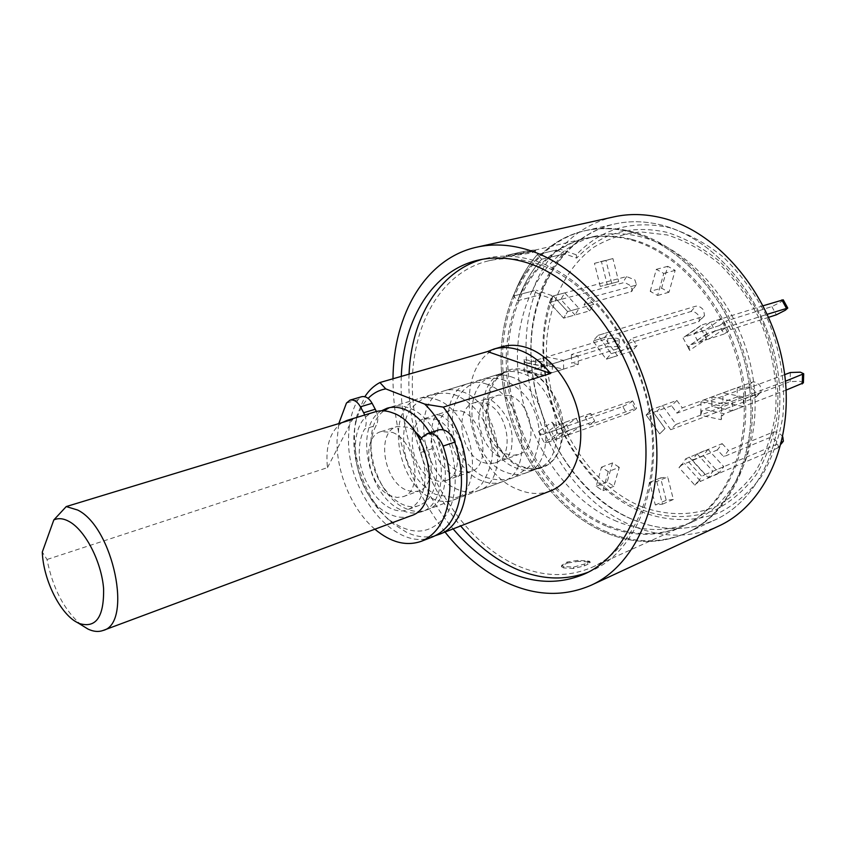 <?xml version="1.0" encoding="UTF-8"?>
<svg xmlns="http://www.w3.org/2000/svg" width="846" height="846" viewBox="0 0 846 846"><rect width="100%" height="100%" fill="white"/><g stroke="black" fill="none" stroke-linecap="round" stroke-linejoin="round"><path stroke-width="0.63" stroke-dasharray="4.23 3.17" d="M527.185 370.527C516.832 367.153 507.759 368.602 499.975 374.884C474.5 394.056 489.02 455.878 521.358 467.267L532.007 469.667C552.11 468.388 562.569 454.228 563.394 427.177C562.453 402.421 545.998 376.914 527.185 370.527M512.613 255.323L533.213 251.431L535.359 251.558L529.681 253.24L506.786 256.624L512.613 255.323L512.813 253.98L505.993 255.503L507.938 255.09L508.742 256.211M631.391 239.281C615.708 235.273 600.66 234.924 586.278 238.244C533.551 250.797 502.577 311.222 508.435 375.508C514.125 439.878 554.828 503.159 607.481 525.387C633.643 536.195 658.981 536.375 683.494 525.948C727.539 506.606 754.717 444.785 743.042 377.929C731.621 311.074 682.701 252.203 631.391 239.281M515.478 564.811C462.286 540.012 420.451 472.565 413.377 404.652C406.154 336.845 435.648 273.491 488.301 260.896C502.683 257.565 517.805 258.146 533.689 262.63C585.644 277.054 636.404 340.557 649.242 411.886C662.344 483.225 635.885 548.123 591.872 567.38C567.37 577.744 541.905 576.887 515.478 564.811M401.29 376.375C398.878 429.451 418.876 488.332 453.107 528.898M588.16 572.224L591.936 570.616C636.689 550.958 663.581 484.79 650.151 412.044C636.996 339.32 585.189 274.654 532.314 260.05C516.24 255.534 500.938 254.942 486.397 258.273L482.41 259.288M409.062 374.144C406.556 426.997 426.469 485.615 460.647 525.958M576.316 254.826L560.168 249.168L537.369 254.509L556.414 250.046C546.167 261.805 538.172 275.51 532.43 291.161L513.533 296.015L517.72 300.69L540.319 294.799L539.621 294.027C545.332 278.334 553.369 264.661 563.753 253.028L564.472 253.811C578.23 238.625 594.918 228.695 614.534 224.031C629.361 220.69 644.811 220.986 660.906 224.92C714.436 237.789 765.376 297.972 777.125 366.804C789.128 435.637 760.565 499.637 714.584 520.11C688.602 531.299 661.815 531.309 634.214 520.142C556.943 490.098 509.673 374.873 540.319 294.799L552.29 298.881L552.004 295.603C522.468 372.917 568.311 483.796 643.013 512.359C668.985 521.855 695.92 522.056 720.464 512.137C736.221 503.698 749.958 491.706 761.696 476.139C771.89 458.765 778.923 439 782.793 416.867C786.082 382.593 779.832 345.993 764.816 312.692C753.363 291.373 739.51 272.824 723.267 257.047C706.082 243.32 688.115 233.517 669.345 227.637C632.025 219.685 601.02 228.748 576.316 254.826L576.665 258.072L564.472 253.811L541.704 259.225L537.369 254.509C527.164 266.374 519.211 280.206 513.533 296.015L536.153 290.199C503.677 373.805 552.766 494.508 633.665 526.275C662.756 538.151 691.013 538.119 718.444 526.18M517.72 300.69C523.346 284.785 531.341 270.963 541.704 259.225C531.341 270.963 523.346 284.785 517.72 300.69L540.319 294.799C546.019 279.085 554.067 265.422 564.472 253.811L541.704 259.225L537.369 254.509C527.164 266.374 519.211 280.206 513.533 296.015L517.72 300.69M606.931 531.954C551.645 508.393 509.133 441.929 503.285 374.429C497.258 307.024 529.871 243.574 585.495 230.598C600.343 227.246 615.856 227.606 632.025 231.677C685.831 244.98 737.384 306.58 749.556 376.808C761.982 447.037 733.577 512.031 687.523 532.504C661.509 543.692 634.648 543.513 606.931 531.954M435.584 535.581C426.342 538.109 416.708 537.041 406.693 532.367L393.676 524.129C364.912 501.72 347.685 450.759 356.97 415.492L364.838 396.7M550.545 490.881C540.372 494.677 529.702 494.286 518.556 489.697C463.661 469.921 449.459 359.296 501.847 346.775M429.831 432.803C448.359 462.117 443.6 505.051 422.08 511.629C415.64 513.924 408.808 513.448 401.607 510.18C367.989 496.708 353.448 426.405 381.525 410.786M552.29 298.881C523.885 374.207 568.702 481.987 641.279 509.641C666.585 518.862 692.8 519.021 716.647 509.303C731.949 501.054 745.284 489.358 756.662 474.194C766.539 457.252 773.339 438.017 777.072 416.486C780.234 383.153 774.122 347.569 759.539 315.177C748.414 294.44 734.963 276.388 719.185 261.012C702.497 247.635 685.027 238.064 666.785 232.301C630.756 224.497 600.713 233.084 576.665 258.072M552.004 295.603L536.153 290.199M560.168 249.168C574.804 232.587 592.718 221.821 613.91 216.872M445.028 532.049C410.638 486.767 393.295 435.669 392.978 378.765M443.357 429.757C458.077 458.606 459.114 495.026 446.339 514.865C431.079 534.683 412.087 536.353 389.34 519.878C363.336 499.648 347.695 453.361 356.103 421.509C358.482 411.981 362.49 404.272 368.116 398.381M587.336 563.214L589.514 561.289L587.484 560.919L577.86 560.38L567.053 562.051L561.765 565.276L563.933 566.556L573.556 567.137L587.336 563.214L588.076 564.187L584.205 565.932L573.377 568.523L573.556 567.137M587.484 560.919L588.224 561.881L590.254 562.262L588.076 564.187M584.375 564.546L584.205 565.932M563.933 566.556L563.605 567.93L573.377 568.523M563.605 567.93L561.437 566.64L563.753 564.716L564.092 563.362M567.053 562.051L567.634 563.002L563.753 564.716M567.634 563.002L578.453 561.332L577.86 560.38M588.224 561.881L578.453 561.332M523.632 252.764L523.822 251.431L512.813 253.98M509.461 256.052L508.668 254.942M518.334 254.879L517.689 253.726L507.938 255.09M517.689 253.726L529.036 252.087L529.681 253.24M532.832 252.499L533.192 251.125L529.036 252.087M533.192 251.125L535.708 250.183L533.562 250.056L533.213 251.431M523.822 251.431L533.562 250.056M432.718 536.85C395.6 553.041 346.099 492.012 348.584 437.044C348.869 422.376 352.052 409.898 358.122 399.629L361.697 396.711M374.873 529.205C352.19 510.011 336.391 472.861 337.025 440.671L338.781 423.603M376.396 411.494C378.321 416.909 378.278 421.541 376.259 425.39C372.875 431.227 371.077 438.291 370.865 446.603C369.216 478.73 398.138 514.357 419.542 505.284C429.853 500.959 435.542 490.807 436.599 474.807C436.896 466.178 435.447 457.453 432.264 448.623L431.026 441.115L434.231 433.089L438.841 429.863M432.264 448.623L420.631 452.547L419.373 444.985L420.261 440.354M420.631 452.547C423.835 461.43 425.305 470.217 425.03 478.899C424.015 494.984 418.358 505.189 408.068 509.504C386.717 518.566 357.742 482.643 359.296 450.336C359.487 441.993 361.263 434.886 364.626 429.017L376.259 425.39M364.711 415.026C366.667 420.473 366.635 425.147 364.626 429.017M604.404 337.554L609.363 331.981L622.487 350.159L617.453 355.69L604.404 337.554L593.078 340.97L598.037 335.354L695.867 306.189C698.479 305.787 701.048 307.087 703.586 310.091L704.538 315.706L703.47 316.383L631.856 338.379L637.091 345.58L632.036 351.079L606.18 359.243L593.078 340.97L690.865 311.54C693.477 311.127 696.036 312.417 698.563 315.421L699.494 321.025L698.415 321.702L626.833 343.888L631.856 338.379M609.363 331.981L598.037 335.354L611.203 353.691L606.18 359.243L593.078 340.97L598.037 335.354L611.203 353.691L637.091 345.58M632.036 351.079L626.833 343.888M593.797 304.349L567.613 311.592L553.326 295.899L549.392 302.498L553.326 295.899L626.6 276.579L634.891 279.91L636.393 284.446L634.965 285.462L588.107 298.173L593.797 304.349L589.757 310.831L563.605 318.159L567.613 311.592L563.605 318.159L549.392 302.498L623.079 282.828L626.061 283.199L629.836 285.282L630.862 286.234L632.343 290.781L630.915 291.796L584.1 304.666L588.107 298.173M560.835 299.431L549.392 302.498L563.605 318.159L574.994 314.966L560.835 299.431L564.79 292.875L579.024 308.43L574.994 314.966M589.757 310.831L584.1 304.666M616.808 521.39C564.229 499.404 523.653 436.557 518.09 372.547C512.369 308.621 543.47 248.502 596.176 235.96C610.569 232.639 625.585 232.967 641.247 236.933C692.483 249.697 741.191 308.113 752.475 374.514C764.012 440.914 736.781 502.418 692.758 521.76C668.255 532.187 642.939 532.071 616.808 521.39M606.011 526.011C553.347 503.74 512.634 440.406 506.913 375.973C501.033 311.635 531.986 251.156 584.713 238.604C599.105 235.283 614.154 235.632 629.836 239.651C681.167 252.594 730.109 311.54 741.551 378.469C753.247 445.398 726.08 507.272 682.035 526.603C657.522 537.041 632.184 536.84 606.011 526.011M642.177 506.891C667.018 515.901 692.726 516.007 716.097 506.437C731.092 498.326 744.152 486.831 755.277 471.952C764.943 455.338 771.594 436.494 775.232 415.397C778.309 382.752 772.335 347.907 758.058 316.203C747.166 295.899 734 278.207 718.55 263.148C702.212 250.025 685.101 240.634 667.23 234.955L640.877 231.92C623.777 233.507 608.052 238.635 593.702 247.286C566.577 267.199 549.942 301.419 546.77 340.134C542.265 408.681 583.994 483.457 642.177 506.891M540.319 294.799C509.673 374.873 556.943 490.098 634.214 520.142C661.815 531.309 688.602 531.299 714.584 520.11C760.565 499.637 789.128 435.637 777.125 366.804C765.376 297.972 714.436 237.789 660.906 224.92C644.811 220.986 629.361 220.69 614.534 224.031C594.918 228.695 578.23 238.625 564.472 253.811M630.471 232.037C684.287 245.372 735.872 307.045 748.065 377.348C760.522 447.65 732.128 512.697 686.074 533.17C660.06 544.359 633.189 544.168 605.472 532.589C550.175 508.985 507.642 442.458 501.763 374.894C495.724 307.426 528.306 243.923 583.941 230.947C598.788 227.595 614.291 227.955 630.471 232.037C614.291 227.955 598.788 227.595 583.941 230.947C528.306 243.923 495.724 307.426 501.763 374.894C507.642 442.458 550.175 508.985 605.472 532.589C633.189 544.168 660.06 544.359 686.074 533.17C732.128 512.697 760.522 447.65 748.065 377.348C735.872 307.045 684.287 245.372 630.471 232.037M556.414 250.046L563.753 253.028M539.621 294.027L532.43 291.161M650.225 291.341L656.327 269.345L663.782 273.427L657.606 295.466L650.225 291.341L661.593 288.169L667.737 266.331L675.171 270.371L668.953 292.251L661.593 288.169M693.805 333.705L710.46 322.252L715.177 330.987L698.458 342.355L693.805 333.705L705.014 330.151L721.659 318.741L726.354 327.402L709.635 338.717L705.014 330.151M711.962 396.911L732.477 401.152L732.298 410.744L711.814 406.408L711.962 396.911L723.002 392.851L743.475 397.017L743.264 406.535L722.844 402.273L723.002 392.851M697.051 453.805L712.945 471.275L708.134 477.567L692.324 460.129L697.051 453.805L707.996 449.374L723.827 466.675L719.015 472.946L703.269 455.666L707.996 449.374M656.76 481.501L662.46 504.163L655.322 504.967L649.643 482.4L656.76 481.501L667.706 476.985L673.353 499.478L666.214 500.293L660.589 477.895L667.706 476.985M608.242 471.624L602.891 490.712L596.197 486.249L601.474 467.193L608.242 471.624L619.261 467.299L613.868 486.281L607.185 481.871L612.515 462.921L619.261 467.299M569.168 430.265L555.611 439.476L551.55 431.597L565.054 422.313L569.168 430.265L580.303 426.31L566.735 435.5L562.696 427.685L576.211 418.421L580.303 426.31M552.364 372.631L535.529 369.057L535.349 360.385L552.216 363.875L552.364 372.631L563.637 369.089L546.812 365.588L546.664 356.959L563.521 360.396L563.637 369.089M564.79 292.875L553.326 295.899L567.613 311.592L579.024 308.43M600.269 286.403L594.463 263.339L601.411 261.446L607.248 284.616L600.269 286.403L611.711 283.368L605.958 260.473L612.916 258.58L618.68 281.581L611.711 283.368M657.236 410.976L646.133 415.016L651.388 409.623L665.009 428.584L659.668 433.913L646.133 415.016L671.608 405.752L676.874 400.422L651.388 409.623L662.503 405.615L676.06 424.406L670.719 429.715L657.236 410.976L662.503 405.615M622.487 350.159L611.203 353.691L606.18 359.243L617.453 355.69M670.719 429.715L754.939 397.705L755.774 397.165L754.844 391.011C752.253 387.923 749.672 386.643 747.113 387.193L676.959 413.155L671.608 405.752M676.06 424.406L760.29 392.586L761.125 392.047L760.184 385.882C757.572 382.783 754.992 381.504 752.422 382.043L682.257 407.835L676.959 413.155M601.411 261.446L612.916 258.58M607.248 284.616L618.68 281.581M605.958 260.473L594.463 263.339M535.349 360.385L546.664 356.959M552.216 363.875L563.521 360.396M546.812 365.588L535.529 369.057M551.55 431.597L562.696 427.685M565.054 422.313L576.211 418.421M566.735 435.5L555.611 439.476M596.197 486.249L607.185 481.871M601.474 467.193L612.515 462.921M613.868 486.281L602.891 490.712M655.322 504.967L666.214 500.293M649.643 482.4L660.589 477.895M673.353 499.478L662.46 504.163M708.134 477.567L719.015 472.946M692.324 460.129L703.269 455.666M723.827 466.675L712.945 471.275M732.298 410.744L743.264 406.535M711.814 406.408L722.844 402.273M743.475 397.017L732.477 401.152M715.177 330.987L726.354 327.402M698.458 342.355L709.635 338.717M721.659 318.741L710.46 322.252M663.782 273.427L675.171 270.371M657.606 295.466L668.953 292.251M667.737 266.331L656.327 269.345M646.133 415.016L651.388 409.623L665.009 428.584L659.668 433.913L646.133 415.016M676.874 400.422L682.257 407.835M783.237 299.812L780.826 302.011L771.848 306.601L726.122 321.036L730.733 329.549L724.102 334.022L719.512 325.541L684.033 337.12L699.748 326.482L703.893 334.181L705.68 335.397L707.097 333.567L767.311 314.278M724.102 334.022L690.368 344.978L688.951 346.807L687.174 345.602L683.082 337.988M688.951 346.807L689.575 350.403L706.357 339.013L705.68 335.397M687.174 345.602L689.575 350.403M706.357 339.013L703.893 334.181M685.704 336.274L699.748 326.482M702.36 324.779L763.177 305.744M719.512 325.541L726.122 321.036M768.665 317.303L730.733 329.549M803.393 382.878L800.083 381.271L790.111 381.609L745.189 398.593L737.099 396.933L737.289 387.595L703.978 399.841L700.996 401.755L721.553 406.091L721.405 414.529L722.325 415.83L724.356 413.779L786.124 390.101M737.099 396.933L703.851 409.39L701.82 411.41L700.89 410.12L700.996 401.755M701.82 411.41L700.668 415.238L721.194 419.701L722.325 415.83M700.89 410.12L700.668 415.238M721.194 419.701L721.405 414.529M703.978 399.841L724.536 404.145L721.553 406.091M724.536 404.145L785.448 381.218M784.697 374.63L745.4 389.213L745.189 398.593M737.289 387.595L745.4 389.213M777.559 448.052L778.542 447.301L776.829 441.475C773.794 438.598 770.96 437.498 768.305 438.196L723.679 456.703L717.429 449.892L722.167 443.642L685.778 458.744L701.736 476.372L697.643 482.59L777.559 448.052L781.355 443.272M782.804 436.864L781.63 435.383C778.584 432.507 775.74 431.407 773.085 432.084L728.438 450.453L723.679 456.703M717.429 449.892L681.791 465.014L685.778 458.744M681.791 465.014L679.01 467.595L694.862 485.192L697.643 482.59M681.665 464.306L679.01 467.595M694.862 485.192L697.538 481.903M689.13 457.009L705.078 474.595L701.736 476.372M705.078 474.595L781.588 442.299M722.167 443.642L728.438 450.453M622.878 406.514L630.947 402.379L632.639 400.835L630.989 401.067L585.21 417.089L590.667 413.377L594.738 421.181L561.131 433.11L557.778 433.49L544.242 442.744L540.679 435.806L540.932 434.093L543.513 434.432L622.878 406.514L626.812 414.001L634.881 409.866L636.594 408.343L634.955 408.597L589.26 424.872L585.21 417.089M590.667 413.377L556.996 425.115L554.416 424.766L554.162 426.49L557.778 433.49M554.416 424.766L552.036 422.091L538.553 431.471L540.932 434.093M554.162 426.49L552.036 422.091M538.553 431.471L540.679 435.806M561.131 433.11L547.584 442.352L544.242 442.744M547.584 442.352L626.812 414.001M594.738 421.181L589.26 424.872M607.766 338.495L616.84 338.189L619.219 339.309L617.781 340.356L571.378 354.537L578.156 355.891L578.252 364.51L544.221 375.18L541.176 375.381L524.319 371.754L524.15 364.118L525.102 362.31L527.185 362.849L607.766 338.495L607.809 346.807L616.871 346.5L619.251 347.643L617.802 348.711L571.494 363.135L571.378 354.537M578.156 355.891L544.063 366.381L541.979 365.842L541.028 367.672L541.176 375.381M541.979 365.842L541.07 362.923L524.15 359.413L525.102 362.31M541.028 367.672L541.07 362.923M524.15 359.413L524.15 364.118M544.221 375.18L527.375 371.574L524.319 371.754M527.375 371.574L607.809 346.807M578.252 364.51L571.494 363.135M634.214 520.142C661.815 531.309 688.602 531.299 714.584 520.11C760.565 499.637 789.128 435.637 777.125 366.804C765.376 297.972 714.436 237.789 660.906 224.92C644.811 220.986 629.361 220.69 614.534 224.031C558.963 236.975 525.969 299.495 531.595 365.789C537.03 432.19 579.161 497.363 634.214 520.142M410.627 515.891C404.198 518.186 397.377 517.689 390.165 514.379C353.406 499.584 341.403 420.007 375.434 411.759M392.385 432.401C415.587 440.417 423.867 491.209 403.108 496.676L397.07 497.469L390.672 495.767C367.64 486.788 359.973 436.822 381.112 431.597L392.385 432.401M421.488 438.091C435.489 455.878 433.765 486.714 418.918 490.987L412.88 491.801L406.471 490.141C383.428 481.321 375.941 431.777 397.134 426.532L408.417 427.272L414.106 430.551M389.361 407.656L391.529 406.873C397.007 405.234 402.833 405.615 409.02 408.015C446.233 420.134 459.526 501.065 426.384 510.022C419.933 512.327 413.112 511.851 405.9 508.605C373.435 495.587 358.165 428.774 383.947 410.839M436.494 399.555C473.707 411.293 486.524 490.944 453.255 500.007C446.783 502.323 439.941 501.911 432.729 498.759C395.949 484.663 384.697 406.884 418.971 398.529C424.47 396.88 430.307 397.229 436.494 399.555M435.743 419.172C458.49 426.648 466.135 475.209 445.662 480.665L439.719 481.49L433.448 479.925C410.86 471.56 403.806 423.709 424.66 418.516L435.743 419.172M461.282 411.008C484.018 418.262 491.399 466.104 470.862 471.624L464.909 472.459L458.638 470.958C436.05 462.847 429.26 415.65 450.188 410.416L461.282 411.008M462.138 391.666C499.33 403.034 511.714 481.501 478.36 490.659C471.867 492.985 465.014 492.615 457.813 489.548C421.033 475.875 410.204 399.153 444.594 390.736C450.125 389.086 455.973 389.393 462.138 391.666M486.651 384.116C523.79 395.156 535.772 472.48 502.355 481.723C495.841 484.049 488.988 483.732 481.786 480.74C445.028 467.457 434.611 391.751 469.086 383.291C474.627 381.631 480.486 381.906 486.651 384.116M485.689 403.214C508.404 410.257 515.531 457.411 494.952 462.974L488.988 463.841L482.706 462.392C460.139 454.503 453.593 407.952 474.574 402.685L485.689 403.214M509.715 395.537C532.398 402.368 539.283 448.856 518.672 454.45L512.697 455.349L506.426 453.953C483.891 446.286 477.578 400.37 498.601 395.071L509.715 395.537M510.773 376.692C547.87 387.405 559.449 463.597 525.979 472.914C519.455 475.262 512.591 474.976 505.411 472.068C468.684 459.167 458.659 384.465 493.218 375.952C498.77 374.292 504.618 374.545 510.773 376.692M521.422 466.188C528.602 469.044 535.455 469.297 541.99 466.95C575.481 457.591 564.166 382.149 527.121 371.658C520.967 369.543 515.119 369.321 509.556 370.982C474.966 379.516 484.726 453.541 521.422 466.188M81.396 624.993C64.296 610.389 52.833 588.552 47.016 559.492L42.3 552.047M342.239 422.556C330.215 430.995 325.287 446.032 327.455 467.648L47.016 559.492M327.455 467.648L352.486 419.426M521.887 373.266C515.743 371.151 509.884 370.918 504.332 372.578C469.742 381.102 479.587 455.338 516.303 468.071C523.484 470.947 530.336 471.201 536.872 468.864C570.352 459.515 558.952 383.83 521.887 373.266M358.122 399.629L346.448 403.066M422.556 436.917L434.231 433.089M436.134 431.418L424.449 435.246M690.865 311.54L695.867 306.189M698.415 321.702L703.47 316.383M626.6 276.579L622.582 282.924M630.915 291.796L634.965 285.462M760.29 392.586L754.939 397.705M752.422 382.043L747.113 387.193M771.848 306.601L776.353 314.818M707.097 333.567L690.368 344.978M790.386 372.515L790.111 381.609M724.356 413.779L703.851 409.39M773.085 432.084L768.305 438.196M700.277 480.909L684.425 463.354M634.955 408.597L630.989 401.067M543.513 434.432L556.996 425.115M617.802 348.711L617.781 340.356M527.185 362.849L544.063 366.381M499.975 374.884L504.332 372.578L387.13 408.206M488.301 260.896L506.966 256.581M520.375 253.483L586.278 238.244M486.397 258.273L478.392 260.113M585.495 230.598L614.534 224.031M591.936 570.616L584.459 574.011M687.523 532.504L714.584 520.11M389.34 519.878L393.676 524.129M356.103 421.509L356.97 415.492M532.007 469.667L536.872 468.864L422.08 511.629M591.872 567.38L683.494 525.948M590.265 562.252L589.514 561.279M561.437 566.64L561.765 565.276M505.993 255.513L506.786 256.624M535.719 250.183L535.359 251.558M520.808 252.087L506.236 255.45M419.542 505.284L408.068 509.504M439.55 415.175L436.525 414.625L437.498 414.329C436.06 412.436 426.892 430.403 433.776 449.237C438.725 465.321 451.447 475.188 454.439 475.441L458.405 476.213L457.453 476.562C459.325 479.238 468.007 456.554 459.304 438.027C452.631 424.65 446.043 417.036 439.55 415.175M457.242 395.78C434.696 386.58 408.808 403.51 405.583 420.367C401.533 440.703 403.701 457.707 412.097 471.359C420.451 485.181 432.993 493.726 435.88 494.445L454.82 497.818C466.929 495.122 475.949 490.469 481.882 483.859C490.839 469.445 494.053 456.523 491.526 445.081C487.455 421.192 476.034 404.758 457.242 395.78M489.051 399.672L485.752 399.111C486.08 395.78 475.981 411.177 479.587 425.834C483.108 441.95 490.469 452.779 501.646 458.321L505.887 459.082C507.124 459.029 508.943 455.677 511.354 449.025C512.655 439.455 512.253 431.915 510.138 426.395C508.996 416.93 494.35 399.724 489.051 399.672M505.316 380.679C484.8 372.536 460.287 386.537 455.465 402.865C450.305 414.508 451.214 438.662 461.155 455.211C470.471 469.244 480.602 475.494 484.525 476.911C495.788 480.676 505.792 480.761 514.558 477.144L529.036 466.791C534.059 461.292 537.622 451.119 539.716 436.25C538.13 409.453 526.656 390.926 505.316 380.679M704.538 315.706L699.494 321.025M636.393 284.446L632.343 290.781M584.713 238.604L596.176 235.96M682.035 526.603L692.758 521.76M755.774 397.165L761.125 392.047M700.689 325.615L684.033 337.12M706.569 333.842L689.839 345.242M778.542 447.301L781.175 443.981M632.639 400.835L636.594 408.343M619.219 339.309L619.251 347.643M526.085 362.892L542.963 366.424M403.108 496.676L418.918 490.987M426.384 510.022L453.255 500.007M445.662 480.665L470.862 471.624M478.36 490.659L502.355 481.723M494.952 462.974L518.672 454.45M525.979 472.914L541.99 466.95M493.218 375.952L509.556 370.982M474.574 402.685L498.601 395.071M444.594 390.736L469.086 383.291M424.66 418.516L450.188 410.416M391.529 406.873L418.971 398.529M381.112 431.597L397.134 426.532"/><path stroke-width="1.27" d="M453.107 528.898C468.97 547.743 486.736 561.839 506.384 571.187C533.403 583.698 559.428 584.639 584.459 574.011C629.191 554.363 656.01 487.952 642.463 414.836C629.181 341.731 577.236 276.684 524.309 261.943C508.235 257.385 492.922 256.782 478.392 260.113C432.835 270.318 403.362 319.143 401.29 376.375M482.41 259.288C439 271.344 411.219 318.847 409.062 374.144M460.647 525.958C476.488 544.697 494.223 558.698 513.871 567.962C539.378 579.7 564.134 581.117 588.16 572.224M364.838 396.7C368.919 390.397 373.953 385.681 379.917 382.529L487.497 351.576L494.001 349.028C501.964 346.775 510.371 347.114 519.201 350.054C530.717 354.051 541.176 361.855 550.587 373.467L443.304 407.127C477.451 449.554 473.432 523.907 438.556 534.577L435.584 535.581M494.001 349.028L501.847 346.775C509.821 344.512 518.228 344.84 527.058 347.748C551.666 355.88 574.371 386.485 579.573 419.563C584.893 452.652 572.065 482.664 550.545 490.881L438.556 534.577M381.525 410.786L387.13 408.206C392.607 406.577 398.434 406.958 404.621 409.369C414.254 413.366 422.662 421.181 429.831 432.803M392.978 378.765C393.401 314.426 425.601 258.22 476.964 247.127C492.192 243.754 508.224 244.388 525.059 249.041C581.974 264.438 638.328 334.202 652.943 413.091C667.854 492.002 639.121 563.743 591.206 585.199C563.774 597.043 535.285 596.028 505.749 582.154C483.055 571.177 462.815 554.468 445.028 532.049M476.964 247.127L613.91 216.872C629.149 213.499 645.022 213.816 661.551 217.792C717.44 230.99 770.865 293.699 783.322 365.662C796.044 437.636 766.317 504.618 718.444 526.18L591.206 585.199M379.917 382.529L385.744 388.874L424.713 404.102L443.304 407.127M550.587 373.467L487.497 351.576M424.713 404.102C431.968 411.082 438.186 419.627 443.357 429.757M368.116 398.381C373.118 393.242 378.987 390.08 385.744 388.874M420.261 440.354L422.556 436.917L427.156 433.681L438.841 429.863C445.525 428.689 450.823 432.782 454.757 442.151C459.748 456.829 461.948 471.254 461.366 485.435C459.389 512.285 449.839 529.427 432.718 536.85L421.329 541.292C406.207 546.505 390.725 542.476 374.873 529.205M427.156 433.681C433.818 432.518 439.127 436.652 443.093 446.085C448.105 460.869 450.347 475.399 449.808 489.654C447.894 516.673 438.397 533.879 421.329 541.292M338.781 423.603L346.448 403.066L350.001 400.137C353.882 399.354 357.361 401.575 360.438 406.789L372.124 403.299L376.396 411.494M350.001 400.137L361.697 396.711C365.578 395.928 369.057 398.117 372.124 403.299M375.338 409.221L363.664 412.753L364.711 415.026M363.664 412.753L360.438 406.789M767.311 314.278L787.763 308.06L785.342 310.218L776.353 314.818L768.665 317.303M763.177 305.744L783.237 299.812L787.732 307.997M786.124 390.101L803.393 382.878L803.7 373.879M785.448 381.218L803.7 373.752L800.379 372.177L790.386 372.515L784.697 374.63M781.588 442.299L783.364 441.21L782.804 436.864M53.806 519.962L42.3 552.047C43.157 578.156 58.617 610.992 75.157 621.324L78.625 623.28C95.799 628.874 104.121 617.316 103.593 588.594C101.509 561.924 85.52 530.749 69.552 521.728C63.651 518.387 58.406 517.794 53.806 519.962L66.252 506.564L77.663 510.032C113.353 527.333 133.086 623.502 103.043 630.482C98.485 632.121 93.494 631.655 88.058 629.107L81.396 624.993M66.252 506.564L352.486 419.426L347.167 420.356L375.434 411.759C380.901 410.13 386.728 410.532 392.904 412.975C430.117 425.327 443.695 507.008 410.627 515.891L103.043 630.482M414.106 430.551L421.488 438.091M383.947 410.839L389.361 407.656M347.167 420.356L342.239 422.556M454.757 442.151L443.093 446.085M786.378 308.166L781.831 299.907M802.241 383.925L802.547 374.778M781.355 443.272L782.391 441.961M781.175 443.981L783.364 441.21M78.625 623.28L88.058 629.107"/></g></svg>
